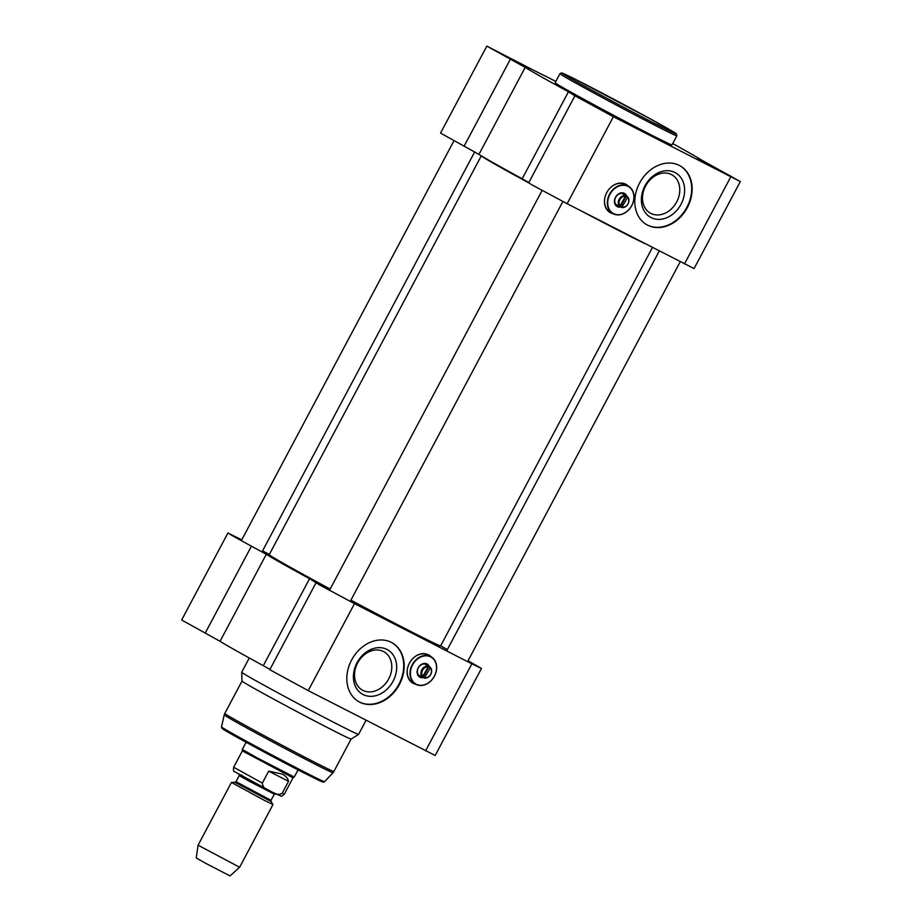 <?xml version="1.0" encoding="UTF-8"?>
<svg xmlns="http://www.w3.org/2000/svg" width="922" height="922" viewBox="0 0 922 922"><rect width="100%" height="100%" fill="white"/><g stroke="black" fill="none" stroke-linecap="round" stroke-linejoin="round"><path stroke-width="1.38" d="M330.157 589.054A97.075 1.856 -152 0 1 286.419 565.059A97.075 1.856 -152 0 1 269.247 554.687L269.489 555.482A96.487 1.844 28 0 0 286.558 565.797A96.487 1.844 28 0 0 329.892 589.573M350.637 600.683A96.487 1.844 28 0 0 439.84 646.068L440.635 645.826A97.075 1.856 -152 0 1 440.635 645.826A97.075 1.856 -152 0 1 350.902 600.176M269.247 554.687A97.075 1.856 -152 0 1 269.247 554.652L481.296 155.83M481.365 155.876A97.075 1.856 28 0 0 498.502 166.179A97.075 1.856 28 0 0 528.698 182.856M580.664 210.665A97.075 1.856 28 0 0 644.513 243.42M264.672 800.527L231.434 782.432L198.069 845.174L239.616 867.268L272.981 804.537L264.672 800.527M239.029 774.157L239.247 775.54L248.871 781.038L274.318 794.188L271.045 800.331L235.986 781.695L234.995 782.305L271.08 801.495L272.981 804.537M272.509 792.286L234.557 771.668C233.566 771.772 233.266 770.308 233.669 767.242L262.332 783.101L268.682 771.149L282.282 774.088C285.785 775.921 287.86 778.329 288.528 781.326L282.167 793.277C278.767 795.098 275.551 794.764 272.509 792.286L280.968 796.043C281.129 796.654 282.247 796.032 284.322 794.176L282.167 793.277M268.682 771.149L288.528 781.326M268.671 790.315C264.868 789.278 262.747 786.881 262.332 783.101M284.322 794.176L293.012 777.811L242.371 750.877M298.06 769.893L294.256 777.039L256.696 757.63L242.313 749.413L246.116 742.268M239.616 867.268L230.027 875.9L205.583 863.269L196.271 857.944L198.057 845.174M351.098 739.064A61.774 1.176 -152 0 1 351.086 739.075A61.774 1.176 -152 0 1 329.304 728.541A61.774 1.176 -152 0 1 272.197 698.323A61.774 1.176 -152 0 1 242.002 681.081A61.774 1.176 -152 0 1 242.013 681.07L224.784 713.455A61.774 1.176 -152 0 0 254.703 730.558A61.774 1.176 -152 0 0 312.085 760.938A61.774 1.176 -152 0 0 333.879 771.46L332.98 772.717A61.578 1.176 -152 0 1 311.267 762.217A61.578 1.176 -152 0 1 254.195 732.01A61.578 1.176 -152 0 1 224.242 714.896L224.784 713.455M366.069 720.301L358.577 734.396A66.188 1.268 -152 0 1 358.566 734.408A66.188 1.268 -152 0 1 335.239 723.113A66.188 1.268 -152 0 1 274.041 690.728A66.188 1.268 -152 0 1 241.702 672.265A66.188 1.268 -152 0 1 241.702 672.242L242.002 681.081M440.704 645.734A102.953 1.971 -152 0 1 443.056 647.186L447.32 649.641M468.03 660.809L481.445 668.473L471.845 663.84L354.497 603.633L319.531 584.894L309.55 578.693L263.3 665.684A102.953 1.971 -152 0 1 220.047 641.297L266.308 554.295L234.695 537.03L227.918 533.008L241.771 539.843M309.55 578.693A102.953 1.971 -152 0 1 266.308 554.295M316.039 582.727L269.789 669.718L308.236 690.624L435.184 755.475L481.445 668.473M391.389 642.392A33.826 26.842 -60.6 0 1 392.127 642.795A33.826 26.842 -60.6 0 1 398.88 685.449A33.826 26.842 -60.6 0 1 358.889 701.723A33.826 26.842 -60.6 0 1 351.87 659.53A33.826 26.842 -60.6 0 1 391.389 642.392M415.684 684.239A16.181 12.839 -60.6 0 1 412.872 683.156A16.181 12.839 -60.6 0 1 409.645 662.757A16.181 12.839 -60.6 0 1 428.776 654.977A16.181 12.839 -60.6 0 1 431.15 656.821M415.211 683.974A16.181 12.839 -60.6 0 1 412.641 683.018M428.534 654.839A16.181 12.839 -60.6 0 1 430.678 656.556A15.743 12.482 119.4 0 0 412.318 664.555A15.743 12.482 119.4 0 0 415.592 684.182A15.743 12.482 119.4 0 0 434.193 676.61A15.743 12.482 119.4 0 0 431.047 656.764A15.743 12.482 119.4 0 0 430.701 656.579M262.563 550.872L269.362 554.445M263.3 665.684L269.95 669.407M227.918 533.008L181.657 619.999L220.047 641.297M358.646 701.584A33.826 26.842 119.4 0 0 398.408 685.184A33.826 26.842 119.4 0 0 391.896 642.657M363.061 694.52A25.516 20.249 119.4 0 0 396.633 668.738A25.516 20.249 119.4 0 0 365.423 652.718A25.516 20.249 119.4 0 0 363.061 694.52M362.842 690.348A21.99 17.449 -60.6 0 1 362.358 690.094A21.99 17.449 -60.6 0 1 354.912 670.767A21.99 17.449 -60.6 0 1 369.319 651.647A21.99 17.449 -60.6 0 1 383.967 651.785A21.99 17.449 -60.6 0 1 388.531 679.203A21.99 17.449 -60.6 0 1 362.842 690.348M428.131 666.18A6.327 5.013 119.4 0 0 421.815 669.856A6.327 5.013 119.4 0 0 422.357 677.048L428.154 666.894L426.886 665.477A6.327 5.013 -60.6 0 1 428.004 665.857A6.327 5.013 -60.6 0 1 428.142 665.938A6.327 5.013 -60.6 0 1 428.961 666.548L430.24 667.954L424.431 678.108A6.327 5.013 119.4 0 0 430.747 674.431A6.327 5.013 119.4 0 0 430.205 667.251M424.431 678.108L423.186 677.405A6.327 5.013 -60.6 0 1 421.93 676.944A6.327 5.013 -60.6 0 1 421.112 676.333L422.357 677.048M428.961 666.548L423.186 677.405M430.24 667.954A5.739 4.552 -60.6 0 1 430.643 674.397A5.739 4.552 -60.6 0 1 425.03 677.751M422.956 676.679A5.739 4.552 -60.6 0 1 422.541 670.248A5.739 4.552 -60.6 0 1 428.154 666.894M430.724 656.925A15.444 12.251 -60.6 0 1 429.295 682.222A15.444 12.251 -60.6 0 1 410.405 672.53A15.444 12.251 -60.6 0 1 430.724 656.925M411.546 659.956A15.743 12.482 -60.6 0 1 427.9 655A15.743 12.482 -60.6 0 1 428.246 655.185L431.047 656.764M415.592 684.182L412.779 682.591A15.743 12.482 -60.6 0 1 408.227 665.834M429.445 666.813A7.503 5.947 119.4 0 0 426.99 663.944A7.503 5.947 119.4 0 0 417.378 669.879A7.503 5.947 119.4 0 0 423.486 677.578M421.25 676.564A6.615 5.255 -60.6 0 1 419.752 676.057A6.615 5.255 -60.6 0 1 418.381 667.805A6.615 5.255 -60.6 0 1 426.114 664.451A6.615 5.255 -60.6 0 1 426.264 664.532A6.615 5.255 -60.6 0 1 427.462 665.546M478.944 154.389L525.206 67.387L486.816 46.1L440.555 133.091L478.944 154.389A102.953 1.971 28 0 0 522.186 178.776L528.848 182.498M525.206 67.387A102.953 1.971 28 0 0 568.448 91.785L522.186 178.776M555.839 81.424A102.953 1.971 28 0 0 534.656 70.787L486.816 46.1M740.343 181.565L613.384 116.725L574.936 95.807L528.675 182.81L532.167 184.976L567.134 203.716L694.082 268.567L740.343 181.565L701.953 160.278A102.953 1.971 28 0 0 672.726 143.578M647.59 225.164A33.826 26.842 -60.6 0 1 646.852 224.772A33.826 26.842 -60.6 0 1 640.099 182.118A33.826 26.842 -60.6 0 1 680.09 165.845A33.826 26.842 -60.6 0 1 687.109 208.026A33.826 26.842 -60.6 0 1 647.59 225.164M613.015 213.674A16.181 12.839 -60.6 0 1 610.203 212.59A16.181 12.839 -60.6 0 1 606.734 192.64A16.181 12.839 -60.6 0 1 626.107 184.4A16.181 12.839 -60.6 0 1 628.481 186.256M625.865 184.273A16.181 12.839 -60.6 0 1 628.009 185.99M612.542 213.408A16.181 12.839 -60.6 0 1 609.972 212.452M574.936 95.807L568.448 91.785M646.622 224.634A33.826 26.842 119.4 0 0 647.129 224.91A33.826 26.842 119.4 0 0 686.556 207.911A33.826 26.842 119.4 0 0 679.86 165.706M674.985 172.518A25.516 20.249 119.4 0 0 641.412 198.299A25.516 20.249 119.4 0 0 672.622 214.307A25.516 20.249 119.4 0 0 674.985 172.518M671.458 174.569A21.99 17.449 -60.6 0 1 671.942 174.834A21.99 17.449 -60.6 0 1 679.387 194.15A21.99 17.449 -60.6 0 1 664.969 213.27A21.99 17.449 -60.6 0 1 650.333 213.132A21.99 17.449 -60.6 0 1 645.769 185.714A21.99 17.449 -60.6 0 1 671.458 174.569M727.619 175.168L735.134 178.81L729.89 175.687L697.481 158.791L727.619 175.168M610.272 114.962L617.786 118.604L612.531 115.481L580.134 98.585L610.272 114.962M522.14 65.255L529.666 68.896L524.411 65.773L492.002 48.866L522.14 65.255M559.965 73.668L555.136 82.761A66.188 1.268 28 0 0 587.187 101.086A66.188 1.268 28 0 0 648.673 133.632A66.188 1.268 28 0 0 672.011 144.904L676.852 135.822L676.391 133.84L650.217 118.811L572.504 77.874L561.59 72.896L559.965 73.668A66.188 1.268 28 0 0 592.016 92.004A66.188 1.268 28 0 0 653.502 124.539A66.188 1.268 28 0 0 676.852 135.822M625.462 195.614A6.327 5.013 119.4 0 0 619.146 199.29A6.327 5.013 119.4 0 0 619.688 206.47L625.485 196.328L624.217 194.911A6.327 5.013 -60.6 0 1 625.335 195.291A6.327 5.013 -60.6 0 1 625.473 195.36A6.327 5.013 -60.6 0 1 626.292 195.971L627.571 197.389L621.762 207.542A6.327 5.013 119.4 0 0 628.078 203.866A6.327 5.013 119.4 0 0 627.536 196.674M621.762 207.542L620.518 206.839A6.327 5.013 -60.6 0 1 619.261 206.378A6.327 5.013 -60.6 0 1 618.443 205.767L619.688 206.47M626.292 195.971L620.518 206.839M627.571 197.389A5.739 4.552 -60.6 0 1 627.974 203.831A5.739 4.552 -60.6 0 1 622.362 207.185M620.287 206.113A5.739 4.552 -60.6 0 1 619.872 199.671A5.739 4.552 -60.6 0 1 625.485 196.328M628.043 186.014A15.743 12.482 119.4 0 0 609.661 193.989A15.743 12.482 119.4 0 0 612.923 213.616A15.743 12.482 119.4 0 0 631.524 206.044A15.743 12.482 119.4 0 0 628.378 186.198A15.743 12.482 119.4 0 0 628.043 186.014M628.055 186.359A15.444 12.251 -60.6 0 1 626.626 211.657A15.444 12.251 -60.6 0 1 607.736 201.964A15.444 12.251 -60.6 0 1 628.055 186.359M608.877 189.39A15.743 12.482 -60.6 0 1 625.231 184.423A15.743 12.482 -60.6 0 1 625.577 184.619L628.378 186.198M612.923 213.616L610.11 212.025A15.743 12.482 -60.6 0 1 605.57 195.268M626.776 196.248A7.503 5.947 119.4 0 0 624.332 193.366A7.503 5.947 119.4 0 0 614.72 199.313A7.503 5.947 119.4 0 0 620.829 207.012M618.581 205.998A6.615 5.255 -60.6 0 1 617.083 205.491A6.615 5.255 -60.6 0 1 615.712 197.239A6.615 5.255 -60.6 0 1 623.445 193.885A6.615 5.255 -60.6 0 1 623.595 193.966A6.615 5.255 -60.6 0 1 624.793 194.98M242.163 775.356L239.121 774.457L267.322 789.612M302.727 772.302A56.968 1.095 -152 0 1 239.513 738.637A56.968 1.095 -152 0 1 228.506 731.261M221.476 726.882L222.087 728.507L229.716 733.151L302.75 772.302L319.946 780.876L323.345 782.19L324.59 781.706A58.386 1.118 -152 0 1 303.995 771.76A58.386 1.118 -152 0 1 249.874 743.12A58.386 1.118 -152 0 1 221.476 726.882L224.242 714.896M471.845 663.84L425.595 750.842M354.497 603.633L308.236 690.624M251.464 546.124L205.214 633.114M567.134 203.716L613.384 116.725M684.481 263.923L730.743 176.932M510.362 59.215L464.1 146.206M653.41 122.799A64.713 1.233 -152 0 1 562.374 73.46A64.713 1.233 -152 0 1 641.516 114.074A64.713 1.233 -152 0 1 653.41 122.799M440.67 645.803L652.453 247.488M271.045 800.331L271.08 801.495M239.247 775.54L235.986 781.695M234.995 782.305L231.434 782.432M274.318 794.188L275.586 793.6M242.313 749.413L242.371 750.888L233.669 767.242M327.886 588.49L327.448 589.296M293.012 777.811L294.256 777.039M324.59 781.706L332.98 772.717M358.566 734.408L351.086 739.075L333.879 771.46M249.274 657.997L241.702 672.242M418.553 675.042L421.93 676.944M424.765 664.024L428.142 665.938M350.233 601.432L562.869 201.515M329.454 590.391L542.09 190.474M467.581 661.65L680.217 261.744M446.64 650.909L659.276 250.991M262.044 551.852L474.68 151.934M241.334 540.672L453.97 140.755M615.884 204.477L619.261 206.378M622.096 193.459L625.473 195.36"/></g></svg>
